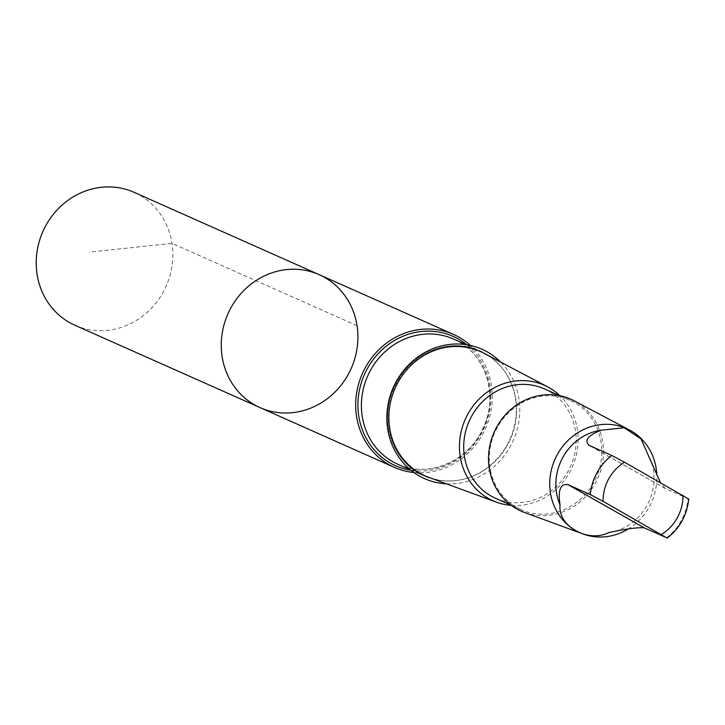 <?xml version="1.0" encoding="UTF-8"?>
<svg xmlns="http://www.w3.org/2000/svg" width="725" height="725" viewBox="0 0 725 725"><rect width="100%" height="100%" fill="white"/><g stroke="black" fill="none" stroke-linecap="round" stroke-linejoin="round"><path stroke-width="0.54" stroke-dasharray="3.62 2.72" d="M74.956 325.28A72.754 67.416 114 0 0 77.901 326.504A72.754 67.416 114 0 0 166.804 284.626A72.754 67.416 114 0 0 134.098 192.324M413.848 472.501A72.754 67.407 114 0 0 485.587 428.303A72.754 67.407 114 0 0 470.371 345.435M319.154 274.648A72.754 67.407 -66 0 1 351.172 368.517A72.754 67.407 -66 0 1 260.012 407.595M446.41 483.811A70.778 65.576 114 0 0 513.218 440.592A70.778 65.576 114 0 0 500.576 362.038M428.72 477.322A68.023 63.03 114 0 0 510.346 439.314A68.023 63.03 114 0 0 483.91 353.247M511.279 505.388A63.202 58.562 114 0 0 572.315 466.882A63.202 58.562 114 0 0 560.035 395.768M495.592 498.311A59.903 55.499 114 0 0 570.647 466.139A59.903 55.499 114 0 0 544.285 388.854M567.467 399.239A59.903 55.499 114 0 0 494.278 433.722A59.903 55.499 114 0 0 521.202 509.702A59.903 55.499 114 0 0 596.258 477.53A59.903 55.499 114 0 0 569.895 400.245A59.903 55.499 114 0 0 567.467 399.239M524.374 512.43A61.217 56.722 114 0 0 597.826 478.228A61.217 56.722 114 0 0 574.037 400.771M627.959 529.159A57.03 52.843 114 0 0 656.759 473.887M608.864 532.567A52.273 48.43 114 0 0 649.836 457.865M688.75 498.9L665.188 488.469L660.366 482.406M357.035 325.679L171.979 243.364L89.501 252.119M410.93 470.271A70.778 65.576 114 0 0 484.309 427.732A70.778 65.576 114 0 0 466.764 344.756M397.889 464.281A68.522 63.483 114 0 0 483.738 427.478A68.522 63.483 114 0 0 453.578 339.073C484.445 351.761 499.027 393.593 483.684 426.78C469.728 461.055 428.339 478.917 397.889 464.281M410.432 469.863L424.107 475.953C392.85 463.13 378.396 420.437 394.509 387.114C401.106 372.931 410.948 362.011 424.025 354.353C441.57 344.719 459.242 343.133 477.059 349.604A68.522 63.483 114 0 0 393.312 389.035A68.522 63.483 114 0 0 424.107 475.953A68.522 63.483 114 0 0 509.965 439.142A68.522 63.483 114 0 0 479.805 350.737A68.522 63.483 114 0 0 477.032 349.586L466.13 344.656M666.574 537.778A52.273 48.43 114 0 0 688.025 498.655M665.686 488.713L589.416 445.522M569.895 400.245L559.655 395.687M521.202 509.702L510.962 505.153M665.188 488.469L588.945 445.277"/><path stroke-width="1.09" d="M316.209 273.425A72.754 67.407 -66 0 1 319.154 274.648A72.754 67.407 -66 0 1 351.172 368.517A72.754 67.407 -66 0 1 260.012 407.595A72.754 67.407 -66 0 1 227.306 315.303A72.754 67.407 -66 0 1 316.209 273.425A72.754 67.407 -66 0 1 319.154 274.648L134.098 192.324A72.754 67.416 114 0 0 131.153 191.11A72.754 67.416 114 0 0 42.249 232.988A72.754 67.416 114 0 0 74.956 325.28L260.012 407.595A72.754 67.407 -66 0 1 227.306 315.303A72.754 67.407 -66 0 1 316.209 273.425M660.366 482.406L640.954 438.833L624.171 427.741L601.025 430.215C587.712 435.643 583.842 440.746 589.416 445.522L611.764 455.463L624.524 462.224L688.025 498.655M588.945 445.277L589.416 445.522M601.025 430.215A52.273 48.43 114 0 0 560.044 504.917C557.715 526.123 587.803 543.188 608.864 532.567C626.019 528.86 637.81 527.274 644.226 527.836L667.29 538.022C679.914 528.045 687.073 515.004 688.75 498.9M666.574 537.778L603.073 501.338L590.304 494.577L567.965 484.635C560.425 483.43 557.788 490.191 560.044 504.917M470.371 345.435A72.754 67.407 114 0 0 453.56 334.433A72.754 67.407 114 0 0 450.615 333.21A72.754 67.407 114 0 0 361.73 375.088A72.754 67.407 114 0 0 394.427 467.38A72.754 67.407 114 0 0 413.848 472.501M500.576 362.038A70.778 65.576 114 0 0 479.207 348.082A70.778 65.576 114 0 0 388.935 400.363A70.778 65.576 114 0 0 446.41 483.811M560.035 395.768A63.202 58.562 114 0 0 547.747 386.914L483.91 353.247A68.023 63.03 114 0 0 477.648 350.402A68.023 63.03 114 0 0 393.748 391.509A68.023 63.03 114 0 0 428.72 477.322L496.471 502.189A63.202 58.562 114 0 0 511.279 505.388M547.747 386.914A63.202 58.562 114 0 0 541.938 384.268A63.202 58.562 114 0 0 463.973 422.467A63.202 58.562 114 0 0 496.471 502.189M559.655 395.687L544.285 388.854A59.903 55.499 114 0 0 541.865 387.848A59.903 55.499 114 0 0 468.667 422.331A59.903 55.499 114 0 0 495.592 498.311L510.962 505.153M656.759 473.887A57.03 52.843 114 0 0 629.427 429.979L574.037 400.771A61.217 56.722 114 0 0 568.4 398.215A61.217 56.722 114 0 0 492.891 435.208A61.217 56.722 114 0 0 524.374 512.43L583.154 534.008A57.03 52.843 114 0 0 627.959 529.159M629.427 429.979A57.03 52.843 114 0 0 624.18 427.596A57.03 52.843 114 0 0 553.827 462.061A57.03 52.843 114 0 0 583.154 534.008M611.764 455.463A52.273 48.43 114 0 0 590.304 494.577M624.524 462.224A42.539 39.422 114 0 0 603.073 501.338M466.764 344.756A70.778 65.576 114 0 0 450.288 335.222A70.778 65.576 114 0 0 360.932 384.087A70.778 65.576 114 0 0 410.93 470.271M466.13 344.656L453.578 339.073A68.522 63.483 114 0 0 450.805 337.923A68.522 63.483 114 0 0 367.086 377.362A68.522 63.483 114 0 0 397.889 464.281L410.432 469.863M661.499 534.434A42.539 39.422 114 0 0 682.959 495.32M644.226 527.836L567.965 484.635M453.56 334.433L319.154 274.648M394.427 467.38L260.012 407.595"/></g></svg>

